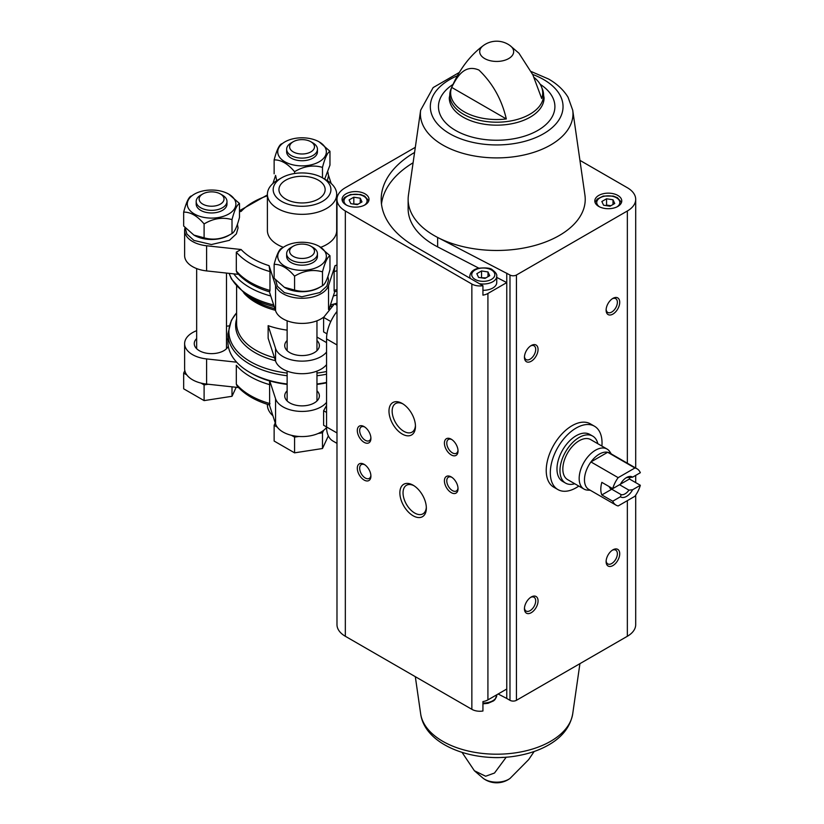 <?xml version="1.0" encoding="UTF-8"?>
<svg xmlns="http://www.w3.org/2000/svg" width="824" height="824" viewBox="0 0 824 824"><rect width="100%" height="100%" fill="white"/><g stroke="black" fill="none" stroke-linecap="round" stroke-linejoin="round"><path stroke-width="1.24" d="M336.985 311.421A30.797 17.778 120 0 0 326.551 338.922L326.551 426.935A30.797 17.778 120 0 0 332.927 441.025L336.985 443.374M316.962 337.067L326.551 342.609M336.985 294.93A74.109 42.786 180 0 1 333.339 295.981M270.756 295.981A74.109 42.786 180 0 1 233.8 273.867M287.133 330.136A65.446 37.78 0 0 1 268.14 325.655L268.14 338.231L275.566 361.025A26.945 15.563 0 0 0 298.772 373.591A26.945 15.563 0 0 0 326.551 364.63M326.551 382.439A74.109 42.786 180 0 1 316.962 383.974M287.133 383.974A74.109 42.786 180 0 1 268.408 380.183A74.109 42.786 180 0 1 249.641 372.314A74.109 42.786 180 0 1 227.939 342.063L227.939 333.823A74.109 42.786 180 0 0 287.133 375.734M287.133 340.487A17.325 10.001 0 0 0 284.723 345.575A17.325 10.001 0 0 0 289.801 352.641A17.325 10.001 0 0 0 308.681 354.814A17.325 10.001 0 0 0 319.372 345.575A17.325 10.001 0 0 0 316.962 340.487M268.14 325.655L275.566 348.449A26.945 15.563 0 0 0 298.772 361.015A26.945 15.563 0 0 0 326.551 352.054M269.397 404.945L275.247 422.928L274.135 425.328L277.276 427.141A26.945 15.563 0 0 0 291.428 435.309L294.57 437.122L298.865 436.463A26.945 15.563 0 0 0 318.188 433.476L322.483 432.806L323.626 430.334A26.945 15.563 180 0 1 318.188 433.476M291.428 435.309A26.945 15.563 0 0 0 298.865 436.463M275.247 422.928L275.566 423.886A26.945 15.563 0 0 0 277.276 427.141M196.658 330.682A26.945 15.563 0 0 0 184.627 343.639L184.627 368.781A26.945 15.563 0 0 0 184.823 370.615L183.67 373.097L186.811 374.91A26.945 15.563 0 0 0 200.953 383.078L204.105 384.89L208.256 384.252L238.507 387.538M200.953 383.078A26.945 15.563 0 0 0 206.597 384.066L208.256 384.252M184.823 370.615A26.945 15.563 0 0 0 186.811 374.91M249.641 372.314L251.495 373.385A71.492 41.272 180 0 0 269.592 380.976L269.644 405.017C255.43 400.814 244.563 394.449 237.034 385.91L236.313 384.149L236.313 365.289A73.14 42.23 180 0 0 269.973 384.736M269.757 292.891L275.566 310.73L275.566 285.578L269.077 265.668L269.973 271.57A73.14 42.23 180 0 1 236.313 252.134L241.102 249.507L206.597 245.768A26.945 15.563 0 0 1 184.627 230.473A26.945 15.563 0 0 1 185.091 227.62L186.893 234.047L193.928 240.412L211.387 244.543L229.412 240.32L236.375 233.862L238.043 227.99L237.425 224.313M236.313 252.134L236.313 270.993L237.044 272.744C244.563 281.293 255.43 287.658 269.633 291.861L269.973 290.429A73.14 42.23 180 0 1 236.313 270.993M269.973 271.57L269.973 290.429M336.985 270.715A73.14 42.23 180 0 1 334.122 271.57L334.122 290.429L334.451 291.861L336.985 291.078M326.551 180.178L322.462 177.83A28.871 16.665 180 0 1 322.462 201.396A28.871 16.665 180 0 1 281.633 201.396A28.871 16.665 180 0 1 281.633 177.83A28.871 16.665 180 0 1 322.462 177.83L326.551 180.178A34.649 20.003 180 0 1 336.697 194.33A34.649 20.003 180 0 1 302.048 214.333A34.649 20.003 180 0 1 267.398 194.33A34.649 20.003 180 0 1 277.544 180.178L281.633 177.83M318.383 180.178A23.103 13.338 180 0 1 325.15 189.613A23.103 13.338 180 0 1 302.048 202.951A23.103 13.338 180 0 1 278.945 189.613A23.103 13.338 180 0 1 293.21 177.294A23.103 13.338 180 0 1 318.383 180.178M336.697 194.33L336.697 230.473A34.649 20.003 180 0 1 320.773 247.303M283.363 247.324A34.649 20.003 180 0 1 267.398 230.473L267.398 194.33M331.176 183.495L328.529 175.368A26.945 15.563 0 0 0 328.508 175.296M276.73 180.672L275.587 175.419L272.919 183.495M267.398 195.824A69.298 40.005 180 0 0 241.102 211.438L239.485 211.613M275.566 285.578A26.945 15.563 0 0 0 302.048 298.267A26.945 15.563 0 0 0 328.529 285.578L335.018 265.668L334.122 271.57M269.592 380.976L269.757 380.904A72.182 41.674 0 0 0 287.133 384.406M316.962 384.406A72.182 41.674 0 0 0 326.551 382.83M323.626 430.334A26.945 15.563 0 0 0 326.551 427.481M272.919 415.76A34.649 20.003 180 0 1 267.398 404.934L267.398 404.337M184.627 230.473L184.627 255.625A26.945 15.563 0 0 0 206.597 270.911L237.487 274.268M329.167 308.773L334.338 292.891M275.566 310.73A26.945 15.563 0 0 0 296.053 323.018A26.945 15.563 0 0 0 323.75 317.075M269.757 380.904L275.566 398.744A26.945 15.563 0 0 0 298.772 411.31A26.945 15.563 0 0 0 326.551 402.349M287.133 390.782A17.325 10.001 0 0 0 284.723 395.87A17.325 10.001 0 0 0 289.801 402.936A17.325 10.001 0 0 0 308.681 405.109A17.325 10.001 0 0 0 319.372 395.87A17.325 10.001 0 0 0 316.962 390.782M184.627 343.639A26.945 15.563 0 0 0 206.597 358.924L236.653 362.189M196.658 338.551A17.325 10.001 0 0 0 194.258 343.639A17.325 10.001 0 0 0 199.326 350.705A17.325 10.001 0 0 0 228.3 346.255M227.939 340.343A17.325 10.001 0 0 0 226.497 338.551M229.103 325.902L226.497 326.18M312.935 247.396L310.844 246.191A12.442 7.189 180 0 1 310.844 256.357A12.442 7.189 180 0 1 293.251 256.357A12.442 7.189 180 0 1 293.251 246.191A12.442 7.189 180 0 1 310.844 246.191L312.935 247.396A15.399 8.889 180 0 1 317.446 253.689A15.399 8.889 180 0 1 302.048 262.578A15.399 8.889 180 0 1 286.649 253.689A15.399 8.889 180 0 1 291.16 247.396L293.251 246.191M317.446 253.689L317.446 256.305A15.399 8.889 180 0 1 302.048 265.194A15.399 8.889 180 0 1 286.649 256.305L286.649 253.689M319.238 246.376A24.308 14.039 180 0 1 308.341 269.86A24.308 14.039 180 0 1 278.563 252.669A24.308 14.039 180 0 1 319.238 246.376L329.961 255.728L329.961 269.613C327.488 279.068 324.996 284.434 322.483 285.732C313.254 291.284 303.943 292.716 294.57 290.048L284.352 287.308L274.135 278.255L274.135 264.36C280.943 264.174 287.751 268.109 294.57 276.164C303.798 270.612 313.099 269.17 322.483 271.838C324.955 262.392 327.447 257.026 329.961 255.728M281.612 248.251C279.14 249.456 276.648 254.832 274.135 264.36M294.57 276.164L294.57 290.048M322.483 271.838L322.483 285.732M320.402 286.886A24.308 14.039 180 0 1 295.754 291.233A24.308 14.039 180 0 1 284.857 287.607A24.308 14.039 180 0 1 284.589 287.452M222.47 195.164L220.379 193.959A12.442 7.189 180 0 1 220.379 204.125A12.442 7.189 180 0 1 202.776 204.125A12.442 7.189 180 0 1 202.776 193.959A12.442 7.189 180 0 1 220.379 193.959L222.47 195.164A15.399 8.889 180 0 1 226.981 201.458A15.399 8.889 180 0 1 211.583 210.347A15.399 8.889 180 0 1 196.184 201.458A15.399 8.889 180 0 1 200.685 195.164L202.776 193.959M226.981 201.458L226.981 204.074A15.399 8.889 180 0 1 211.583 212.963A15.399 8.889 180 0 1 196.184 204.074L196.184 201.458M228.773 194.145A24.308 14.039 180 0 1 217.866 217.629A24.308 14.039 180 0 1 188.099 200.438A24.308 14.039 180 0 1 228.773 194.145L239.485 203.497L239.485 217.382C237.013 226.837 234.521 232.203 232.007 233.501C222.779 239.042 213.478 240.484 204.105 237.817L193.887 235.077L183.67 226.023L183.67 212.129C190.468 211.943 197.276 215.878 204.105 223.932C213.323 218.381 222.635 216.939 232.007 219.606C234.48 210.161 236.972 204.795 239.485 203.497M191.147 196.019C188.675 197.224 186.183 202.601 183.67 212.129M204.105 223.932L204.105 237.817M232.007 219.606L232.007 233.501M229.937 234.655A24.308 14.039 180 0 1 205.289 239.001A24.308 14.039 180 0 1 194.392 235.376A24.308 14.039 180 0 1 194.124 235.221M312.935 142.933L310.844 141.728A12.442 7.189 180 0 1 310.844 151.894A12.442 7.189 180 0 1 293.251 151.894A12.442 7.189 180 0 1 293.251 141.728A12.442 7.189 180 0 1 310.844 141.728L312.935 142.933A15.399 8.889 180 0 1 317.446 149.226A15.399 8.889 180 0 1 302.048 158.115A15.399 8.889 180 0 1 286.649 149.226A15.399 8.889 180 0 1 291.16 142.933L293.251 141.728M317.446 149.226L317.446 151.843A15.399 8.889 180 0 1 302.048 160.732A15.399 8.889 180 0 1 286.649 151.843L286.649 149.226M319.238 141.913A24.308 14.039 180 0 1 308.341 165.397A24.308 14.039 180 0 1 278.563 148.207A24.308 14.039 180 0 1 319.238 141.913L329.961 151.266L329.961 165.15L324.646 179.168M281.612 143.788C279.14 144.993 276.648 150.37 274.135 159.897C280.943 159.712 287.751 163.646 294.57 171.691C303.798 166.149 313.099 164.707 322.483 167.375C324.955 157.93 327.447 152.564 329.961 151.266M274.135 159.897L274.135 173.792M294.57 171.691L294.57 173.514M322.483 167.375L322.483 177.83M204.105 384.89L204.105 400.608L183.67 388.815L183.67 373.097M204.105 400.608L232.007 396.293L232.007 386.827M232.007 396.293L236.189 387.28M274.135 425.328L274.135 441.046L294.57 452.839L322.483 448.524L322.483 432.806M294.57 452.839L294.57 437.122M322.483 448.524L328.343 435.896M336.985 432.961L323.605 425.256L323.605 410.743L326.551 405.48M323.605 410.743L326.551 412.433M326.953 333.844L323.605 331.907L323.605 317.384L334.493 303.84L336.985 303.665M334.493 303.84L336.985 305.282M323.605 317.384L330.795 321.535M578.798 486.078A36.575 21.115 -60 0 1 557.889 489.569L553.8 487.211A36.575 21.115 -60 0 1 553.8 444.981A36.575 21.115 -60 0 1 590.375 423.866L594.454 426.214A36.575 21.115 -60 0 1 601.901 446.072M487.921 293.468L487.921 699.895A11.361 6.561 0 0 1 482.936 701.574L482.936 711.009A11.361 6.561 0 0 1 471.853 709.32L345.328 636.272A28.49 16.449 0 0 1 336.985 624.644L336.985 199.357A28.49 16.449 0 0 0 345.328 210.985L471.853 284.033A11.361 6.561 0 0 0 482.936 285.712L482.936 295.147A11.361 6.561 0 0 0 487.921 293.468L506.76 282.591L506.76 698.453L509.984 700.318A4.563 2.627 0 0 0 516.432 700.318L627.352 636.272A28.49 16.449 0 0 0 635.695 624.644L635.695 495.152M506.76 698.453L498.139 693.993M487.921 699.895L506.76 689.019M617.815 195.422A13.472 7.777 180 0 1 621.77 200.922A13.472 7.777 180 0 1 608.287 208.709A13.472 7.777 180 0 1 594.815 200.922A13.472 7.777 180 0 1 603.137 193.743A13.472 7.777 180 0 1 617.815 195.422M459.226 72.502L433.146 87.581L420.652 110.21A76.292 44.053 180 0 0 496.687 157.899A76.292 44.053 180 0 0 572.721 110.21L584.927 195.123A88.549 51.119 180 0 1 536.136 245.119A88.549 51.119 180 0 1 437.637 237.446L509.984 275.02A4.563 2.627 0 0 0 516.432 275.02L627.352 210.985A28.49 16.449 0 0 0 635.695 199.357A28.49 16.449 0 0 0 627.352 187.728L579.921 160.35M506.255 757.153L494.503 773.025L485.635 776.239L474.387 770.749L462.089 752.436M503.34 757.338A46.031 26.574 180 0 1 490.033 757.338M534.045 77.435A46.031 26.574 0 0 1 541.378 86.613A46.031 26.574 0 0 1 541.698 98.509L532.87 74.86L518.986 53.251L510.056 45.598A16.985 9.806 180 0 1 508.686 58.576A16.985 9.806 180 0 1 485.429 58.978A16.985 9.806 180 0 1 483.307 45.598C469.649 55.692 458.865 70.174 450.975 89.054L449.276 97.799A47.401 27.367 180 0 0 496.687 125.166A47.401 27.367 180 0 0 544.087 97.799L542.388 89.054A46.896 27.079 180 0 1 496.687 122.199A46.896 27.079 180 0 1 450.975 89.054M451.676 87.395A46.031 26.574 0 0 0 506.307 118.944L451.676 87.395C456.949 76.848 464.489 63.881 478.919 70.04C492.649 83.193 501.785 99.488 506.307 118.944M415.317 147.321L345.328 187.728A28.49 16.449 0 0 0 336.985 199.357M413.112 515.773A18.725 10.815 -120 0 0 426.348 508.13A18.725 10.815 -120 0 0 413.112 485.192A18.725 10.815 -120 0 0 399.867 492.834A18.725 10.815 -120 0 0 413.112 515.773M402.225 434.042A18.725 10.815 -120 0 0 415.461 426.399A18.725 10.815 -120 0 0 402.225 403.472A18.725 10.815 -120 0 0 388.979 411.114A18.725 10.815 -120 0 0 402.225 434.042M364.115 480.052A9.62 5.552 -120 0 0 370.913 476.128A9.62 5.552 -120 0 0 364.115 464.334A9.62 5.552 -120 0 0 357.307 468.269A9.62 5.552 -120 0 0 364.115 480.052M451.222 492.628A9.62 5.552 -120 0 0 458.031 488.694A9.62 5.552 -120 0 0 451.222 476.911A9.62 5.552 -120 0 0 444.414 480.835A9.62 5.552 -120 0 0 451.222 492.628M364.115 442.334A9.62 5.552 -120 0 0 370.913 438.399A9.62 5.552 -120 0 0 364.115 426.616A9.62 5.552 -120 0 0 357.307 430.55A9.62 5.552 -120 0 0 364.115 442.334M451.222 454.91A9.62 5.552 -120 0 0 458.031 450.975A9.62 5.552 -120 0 0 451.222 439.192A9.62 5.552 -120 0 0 444.414 443.116A9.62 5.552 -120 0 0 451.222 454.91M506.76 273.156L506.76 282.591L496.748 277.42M531.253 612.696A9.62 5.552 -60 0 1 524.445 608.771A9.62 5.552 -60 0 1 531.253 596.988A9.62 5.552 -60 0 1 538.062 600.912A9.62 5.552 -60 0 1 531.253 612.696M612.922 314.088A9.62 5.552 -60 0 1 606.114 310.154A9.62 5.552 -60 0 1 612.922 298.37A9.62 5.552 -60 0 1 619.72 302.295A9.62 5.552 -60 0 1 612.922 314.088M531.253 361.231A9.62 5.552 -60 0 1 524.445 357.307A9.62 5.552 -60 0 1 531.253 345.514A9.62 5.552 -60 0 1 538.062 349.448A9.62 5.552 -60 0 1 531.253 361.231M612.922 565.552A9.62 5.552 -60 0 1 606.114 561.618A9.62 5.552 -60 0 1 612.922 549.835A9.62 5.552 -60 0 1 619.72 553.759A9.62 5.552 -60 0 1 612.922 565.552M365.063 193.856A13.472 7.777 180 0 1 369.008 199.357A13.472 7.777 180 0 1 355.535 207.133A13.472 7.777 180 0 1 342.063 199.357A13.472 7.777 180 0 1 350.385 192.167A13.472 7.777 180 0 1 365.063 193.856M414.575 152.461A115.494 66.682 0 0 0 381.193 199.357A115.494 66.682 0 0 0 415.018 246.5L482.936 285.712M420.652 110.21L408.447 195.123A88.549 51.119 0 0 0 408.137 199.357A88.549 51.119 0 0 0 437.637 237.446L437.637 246.881L478.775 268.13M612.304 550.226A7.962 4.594 -60 0 1 615.724 550.123A7.962 4.594 -60 0 1 616.939 556.499A7.962 4.594 -60 0 1 611.738 563.513A7.962 4.594 -60 0 1 607.762 563.904A7.962 4.594 -60 0 1 606.145 560.897M530.635 345.905A7.962 4.594 -60 0 1 534.055 345.802A7.962 4.594 -60 0 1 535.27 352.178A7.962 4.594 -60 0 1 530.079 359.192A7.962 4.594 -60 0 1 526.093 359.583A7.962 4.594 -60 0 1 524.476 356.576M612.304 298.762A7.962 4.594 -60 0 1 615.724 298.659A7.962 4.594 -60 0 1 616.939 305.034A7.962 4.594 -60 0 1 611.738 312.049A7.962 4.594 -60 0 1 607.762 312.44A7.962 4.594 -60 0 1 606.145 309.422M530.635 597.369A7.962 4.594 -60 0 1 534.055 597.266A7.962 4.594 -60 0 1 535.27 603.642A7.962 4.594 -60 0 1 530.079 610.656A7.962 4.594 -60 0 1 526.093 611.048A7.962 4.594 -60 0 1 524.476 608.04M451.84 439.573A7.962 4.594 -120 0 0 448.421 439.47A7.962 4.594 -120 0 0 447.205 445.856A7.962 4.594 -120 0 0 452.397 452.86A7.962 4.594 -120 0 0 456.383 453.262A7.962 4.594 -120 0 0 458 450.244M364.733 427.007A7.962 4.594 -120 0 0 361.314 426.904A7.962 4.594 -120 0 0 360.098 433.28A7.962 4.594 -120 0 0 365.289 440.294A7.962 4.594 -120 0 0 369.265 440.686A7.962 4.594 -120 0 0 370.893 437.678M451.84 477.302A7.962 4.594 -120 0 0 448.421 477.199A7.962 4.594 -120 0 0 447.205 483.575A7.962 4.594 -120 0 0 452.397 490.579A7.962 4.594 -120 0 0 456.383 490.98A7.962 4.594 -120 0 0 458 487.963M364.733 464.726A7.962 4.594 -120 0 0 361.314 464.623A7.962 4.594 -120 0 0 360.098 470.998A7.962 4.594 -120 0 0 365.289 478.013A7.962 4.594 -120 0 0 369.265 478.404A7.962 4.594 -120 0 0 370.893 475.397M403.039 403.966A16.49 9.517 -120 0 0 395.561 403.564A16.49 9.517 -120 0 0 393.038 416.779A16.49 9.517 -120 0 0 403.801 431.302A16.49 9.517 -120 0 0 412.052 432.126A16.49 9.517 -120 0 0 415.44 425.442M413.926 485.697A16.49 9.517 -120 0 0 406.448 485.295A16.49 9.517 -120 0 0 403.925 498.499A16.49 9.517 -120 0 0 414.699 513.033A16.49 9.517 -120 0 0 422.939 513.846A16.49 9.517 -120 0 0 426.327 507.172M479.455 283.703A13.472 7.777 180 0 0 496.748 276.246L496.748 282.529A13.472 7.777 180 0 1 482.936 290.306M413.092 162.771A115.494 66.682 0 0 0 381.481 204.074M408.137 199.357L408.137 208.781A88.549 51.119 0 0 0 437.637 246.881M478.559 277.4L485.006 278.399L489.714 275.669L487.993 271.951L481.546 270.952L476.839 273.681L478.559 277.4M357.266 204.64L361.983 201.921L360.253 198.203L353.815 197.204L349.098 199.933L350.818 203.652L357.266 204.64M485.841 277.904L480.711 277.729M481.546 277.245L481.546 270.952M487.993 276.668L487.993 271.951M358.11 204.156L352.971 203.981M353.815 203.497L353.815 197.204M360.253 202.92L360.253 198.203M610.018 206.216L614.735 203.497L613.005 199.779L606.567 198.78L601.85 201.499L603.58 205.217L610.018 206.216M610.862 205.732L606.567 205.063L605.722 205.557M606.567 205.063L606.567 198.78M613.005 204.486L613.005 199.779M557.889 489.569A36.575 21.115 -60 0 1 550.308 472.822A36.575 21.115 -60 0 1 566.273 436.02A36.575 21.115 -60 0 1 594.454 426.214M612.726 501.219L620.441 496.769A11.546 6.664 -60 0 0 632.616 489.744L640.33 485.284A20.981 12.113 -60 0 1 634.902 496.285L618.165 505.946A20.981 12.113 -60 0 1 616.043 505.133A20.981 12.113 -60 0 1 612.726 501.219L601.839 494.936L611.748 489.219L621.162 494.647L620.441 496.769M640.33 472.708L632.616 477.168A11.546 6.664 -60 0 0 626.528 477.539A11.546 6.664 -60 0 0 620.441 484.193L612.726 488.653A20.981 12.113 -60 0 1 618.165 477.652L634.902 467.991A20.981 12.113 -60 0 1 637.024 468.794A20.981 12.113 -60 0 1 640.33 472.708M640.33 485.284L629.443 479.002A20.981 12.113 120 0 0 629.835 477.457M634.902 467.991L607.679 452.273A20.981 12.113 -60 0 1 609.801 453.076L637.024 468.794M612.726 488.653L601.839 482.359A20.981 12.113 120 0 0 601.839 494.936M618.165 477.652L590.942 461.934A20.981 12.113 -60 0 1 607.679 452.273L590.942 461.934A20.981 12.113 -60 0 0 584.474 479.815A20.981 12.113 -60 0 0 588.82 489.425L616.043 505.133M632.616 489.744L628.949 490.156A9.466 5.469 -60 0 1 621.162 494.647M625.756 478.023A9.466 5.469 -60 0 1 628.949 477.58L632.616 477.168M628.949 490.156L619.535 484.718L629.443 479.002M609.245 486.634A9.466 5.469 120 0 0 610.914 488.879A9.466 5.469 120 0 0 611.748 489.219M590.303 490.28L587.615 490.115A23.103 13.338 -60 0 1 583.948 489.054A23.103 13.338 -60 0 1 579.169 478.476A23.103 13.338 -60 0 1 589.253 455.239A23.103 13.338 -60 0 1 607.051 449.049A23.103 13.338 -60 0 1 609.801 451.686L611.284 453.942M583.948 489.054L567.612 479.62A23.103 13.338 -60 0 1 562.833 469.052A23.103 13.338 -60 0 1 572.917 445.805A23.103 13.338 -60 0 1 590.715 439.614L607.051 449.049M574.74 483.739A27.141 15.666 -60 0 1 565.594 483.122A27.141 15.666 -60 0 1 559.97 470.7A27.141 15.666 -60 0 1 571.825 443.384A27.141 15.666 -60 0 1 592.734 436.112A27.141 15.666 -60 0 1 597.843 443.734M565.594 483.122L562.596 481.391A27.141 15.666 -60 0 1 556.983 468.969A27.141 15.666 -60 0 1 568.828 441.654A27.141 15.666 -60 0 1 589.737 434.392L592.734 436.112M326.551 338.922L336.985 344.947M336.985 303.16A74.109 42.786 180 0 1 334.863 303.788M334.389 303.922A74.109 42.786 180 0 1 330.414 304.952M273.681 304.952A74.109 42.786 180 0 1 229.227 273.372M331.856 306.075A73.14 42.22 180 0 1 329.888 306.559M274.207 306.559A73.14 42.22 180 0 1 245.161 294.055L231.389 278.955L229.103 273.352M274.897 308.681A66.414 38.347 180 0 1 250.383 297.783L245.161 294.055M275.422 310.288A65.446 37.78 180 0 1 243.935 293.148M274.495 357.75A65.446 37.78 180 0 1 236.601 323.482L236.601 286.433M275.463 360.706A66.414 38.347 180 0 1 236.601 319.032M326.551 371.521A73.14 42.22 180 0 1 316.962 373.076M287.133 373.076A73.14 42.22 180 0 1 236.601 312.893M326.551 374.209A74.109 42.786 180 0 1 316.962 375.734M269.973 403.595A73.14 42.23 180 0 1 236.313 384.149M336.697 195.824A69.298 40.005 180 0 1 337.541 196.112M269.077 265.668A69.298 40.005 180 0 1 241.102 249.507M336.985 289.574A73.14 42.23 180 0 1 334.122 290.429M336.985 265.029A69.298 40.005 180 0 1 335.018 265.668M206.597 270.911L206.597 245.768M328.529 309.505L328.529 285.578M275.566 423.886L275.566 398.744M206.597 384.066L206.597 358.924M275.566 348.449L275.566 361.025M471.853 284.033L471.853 709.32M534.148 751.498L528.678 759.594L510.056 778.402A16.985 9.806 180 0 1 483.307 778.402L474.387 770.749M345.328 210.985L345.328 636.272M509.984 275.02L509.984 700.318M516.432 275.02L516.432 700.318M627.352 210.985L627.352 463.212M627.352 500.642L627.352 636.272M420.652 713.79C424.999 746.431 476.797 764.209 519.934 755.299C530.79 753.167 540.42 749.675 548.836 744.824C562.359 737.058 570.321 726.716 572.721 713.79A76.292 44.053 180 0 1 524.909 751.076A76.292 44.053 180 0 1 445.805 742.97A76.292 44.053 180 0 1 420.652 713.79L415.317 676.679M540.204 84.295A58.226 33.619 180 0 1 537.124 130.81A58.226 33.619 180 0 1 456.496 130.954A58.226 33.619 180 0 1 452.932 84.45M532.675 74.448A66.353 38.306 180 0 1 543.603 79.537A66.353 38.306 180 0 1 541.203 135.033A66.353 38.306 180 0 1 445.31 130.882A66.353 38.306 180 0 1 457.299 75.798M491.444 269.963A11.546 6.664 180 0 1 486.263 281.118A11.546 6.664 180 0 1 472.121 272.95A11.546 6.664 180 0 1 491.444 269.963M470.36 278.45A13.472 7.777 180 0 1 469.804 276.246L469.804 278.131M346.739 205.248A11.546 6.664 180 0 1 347.707 196.03A11.546 6.664 180 0 1 363.703 196.215A11.546 6.664 180 0 1 364.332 205.248M496.748 694.797L496.748 695.25A13.472 7.777 180 0 1 482.936 703.026M599.501 206.824A11.546 6.664 180 0 1 600.459 197.595A11.546 6.664 180 0 1 616.455 197.781A11.546 6.664 180 0 1 617.083 206.824M236.601 312.821L231.379 320.32L227.939 333.823M336.697 194.928L337.861 195.298M267.398 194.928L239.485 210.717M287.133 320.814L287.133 350.663M287.133 371.099L287.133 400.948M316.962 320.814L316.962 350.663M316.962 371.099L316.962 400.948M196.658 268.583L196.658 348.717M226.497 273.074L226.497 348.717M275.587 279.882L277.358 286.278L284.393 292.644L301.852 296.774L319.877 292.551L326.85 286.093L328.519 280.222L327.89 276.545M327.365 180.672L328.519 175.759L327.89 172.082M541.378 86.613L542.388 89.054M635.695 199.357L635.695 468.032M635.695 475.397L635.695 482.607M483.307 778.402A22.526 22.526 0 0 0 510.056 778.402M572.721 713.79L579.921 663.65M510.056 45.598A22.526 22.526 0 0 0 483.307 45.598M572.721 110.21L568.086 97.314C563.657 90.032 557.158 83.935 548.609 79.042L531.274 71.564M496.748 276.246C497.14 274.413 495.688 272.291 492.402 269.87C490.847 268.068 486.129 267.532 478.25 268.253C473.079 269.561 470.267 272.229 469.804 276.246M368.771 200.829L364.672 196.112L360.552 194.505L350.519 194.505L344.545 197.451L342.31 200.829M496.748 695.25L495.059 699.504L493.566 700.874L488.024 703.315L482.936 703.84M621.523 202.405L617.423 197.688L613.303 196.071L603.271 196.071L597.297 199.027L595.062 202.405"/></g></svg>
